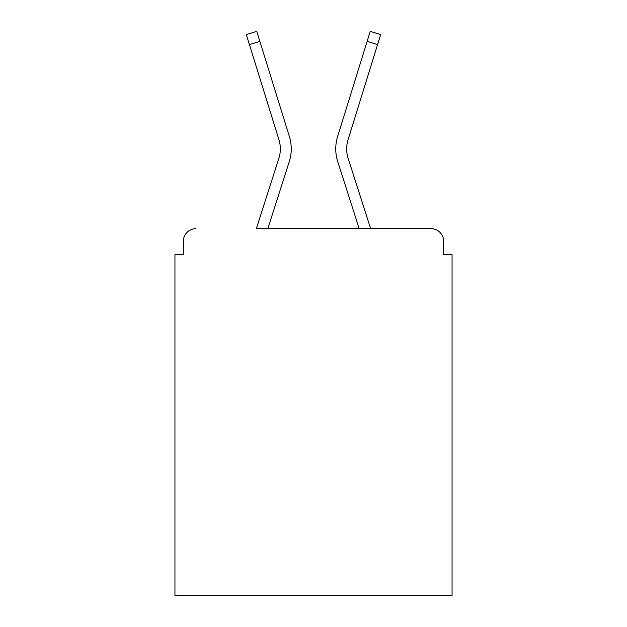 <?xml version="1.0" encoding="UTF-8"?>
<svg xmlns="http://www.w3.org/2000/svg" width="627" height="627" viewBox="0 0 627 627"><rect width="100%" height="100%" fill="white"/><g stroke="black" fill="none" stroke-linecap="round" stroke-linejoin="round"><path stroke-width="0.94" d="M443.657 254.719L443.657 241.285L443.657 254.719L452.059 254.719L452.059 595.65L174.941 595.65L174.941 254.719L183.343 254.719L183.343 241.285L183.343 254.719M249.428 44.611L278.937 139.703A31.068 31.068 0 0 1 278.85 158.388A31.068 31.068 0 0 0 278.937 139.703A31.068 31.068 0 0 1 278.85 158.388L256.333 228.69L431.062 228.69L370.667 228.69L348.15 158.388A31.068 31.068 0 0 1 348.063 139.703L377.572 44.611L367.14 41.374L337.639 136.474A41.985 41.985 0 0 0 337.757 161.719L359.2 228.69L267.8 228.69L289.243 161.719A41.985 41.985 0 0 0 289.36 136.474L259.86 41.374L289.36 136.474L259.86 41.374L289.36 136.474L259.86 41.374L289.36 136.474L259.86 41.374L289.36 136.474L259.86 41.374L249.428 44.611L246.325 34.587L256.749 31.35L259.86 41.374M443.657 241.285A12.595 12.595 0 0 0 431.062 228.69M195.938 228.69A12.595 12.595 0 0 0 183.343 241.285M367.14 41.374L337.639 136.474L370.251 31.35L380.675 34.587L377.572 44.611M348.15 158.388A31.068 31.068 0 0 1 348.063 139.703A31.068 31.068 0 0 0 348.15 158.388A31.068 31.068 0 0 1 348.063 139.703A31.068 31.068 0 0 0 348.15 158.388"/></g></svg>
